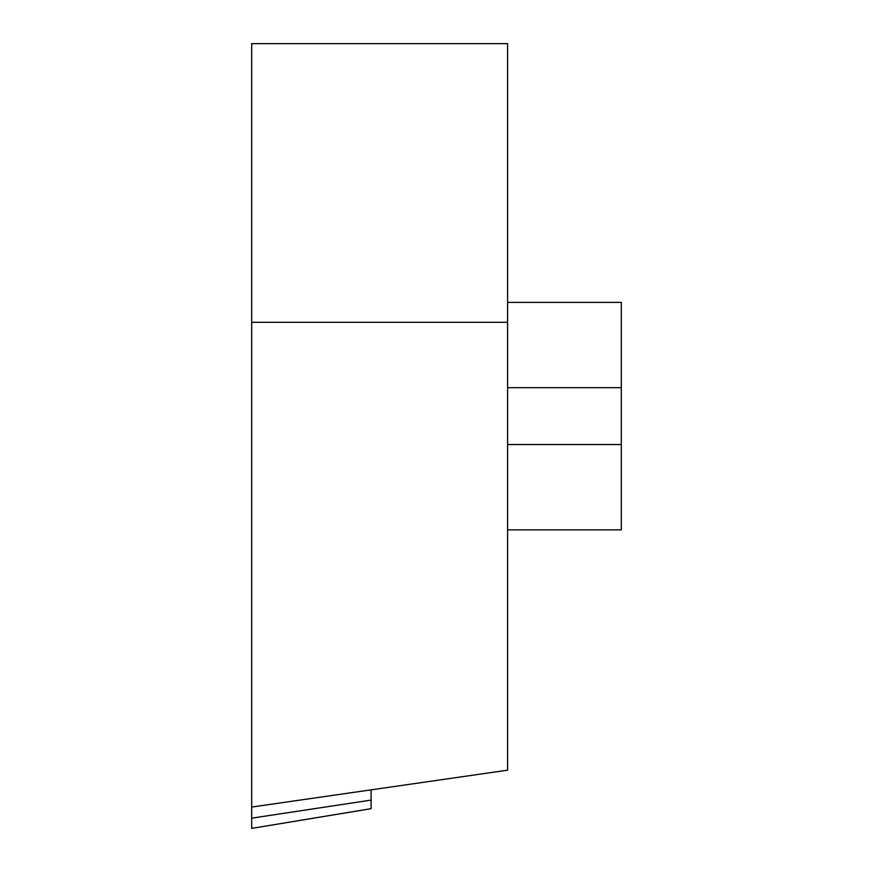 <?xml version="1.0" encoding="UTF-8"?>
<svg xmlns="http://www.w3.org/2000/svg" width="873" height="873" viewBox="0 0 873 873"><rect width="100%" height="100%" fill="white"/><g stroke="black" fill="none" stroke-linecap="round" stroke-linejoin="round"><path stroke-width="1.31" d="M371.101 808.671L251.686 828.39L371.101 808.649L371.101 800.105L251.686 818.176L251.686 828.368L251.686 43.65L507.584 43.65L507.584 770.182L251.686 807.056L251.686 43.65M507.584 302.385L621.314 302.385L621.314 529.846L507.584 529.846M371.101 800.105L371.101 789.847L371.101 800.105M251.686 828.39L251.686 818.176M507.584 387.677L621.314 387.677M507.584 444.543L621.314 444.543M251.686 322.29L507.584 322.29"/></g></svg>
